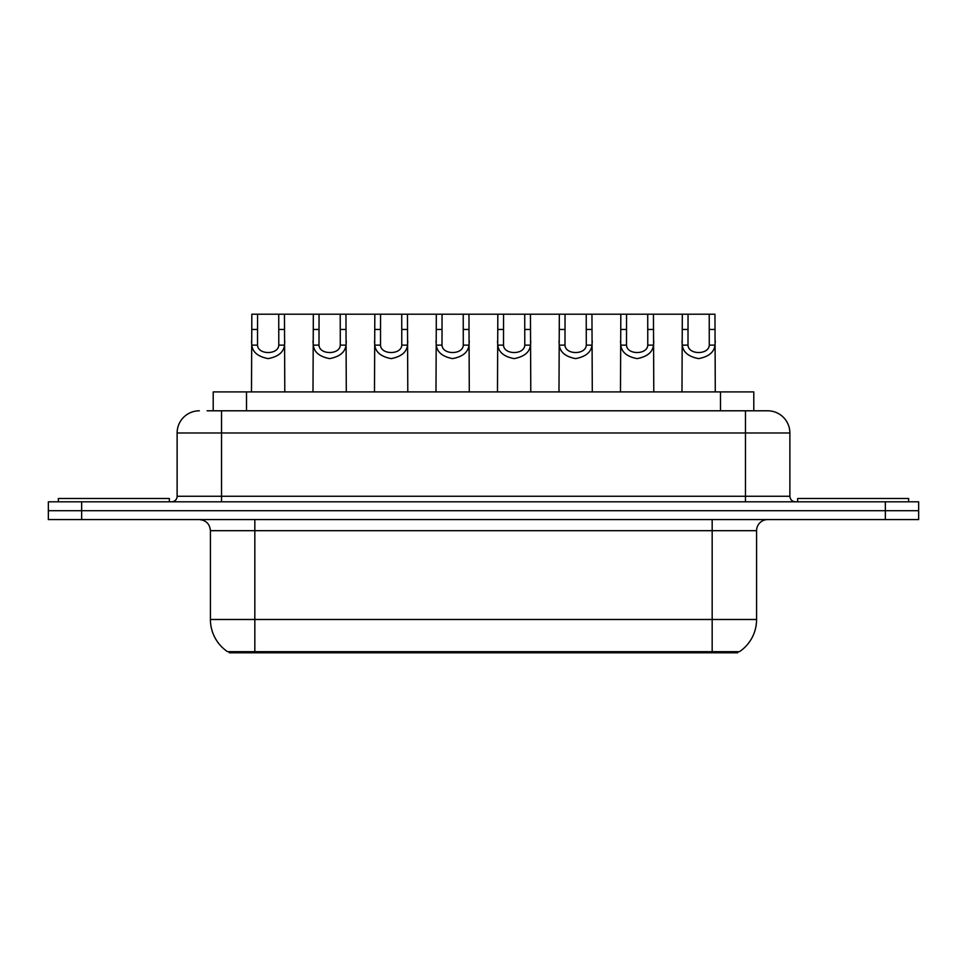 <?xml version="1.0" encoding="UTF-8"?>
<svg xmlns="http://www.w3.org/2000/svg" width="967" height="967" viewBox="0 0 967 967"><rect width="100%" height="100%" fill="white"/><g stroke="black" fill="none" stroke-linecap="round" stroke-linejoin="round"><path stroke-width="1.45" d="M213.211 410.794L213.211 391.913L753.789 391.913L753.789 410.794M737.712 651.673L737.712 652.785L229.288 652.785L229.288 651.673M707.735 652.785L707.735 651.673L712.171 651.673L712.171 619.484L756.581 619.484A38.849 38.849 0 0 1 739.477 651.673L254.829 651.673L259.265 651.673L259.265 652.785M756.581 619.484L756.581 530.678A11.096 11.096 0 0 1 767.677 519.581M210.419 619.484L254.829 619.484L254.829 651.673L227.523 651.673A38.849 38.849 0 0 1 210.419 619.484L210.419 530.678C209.766 523.933 206.068 520.234 199.323 519.581M81.651 501.813L918.65 501.813L918.65 510.697L48.35 510.697L48.35 519.581L81.651 519.581L81.651 510.697L48.35 510.697L48.35 501.813L81.651 501.813L81.651 510.697L918.65 510.697L918.65 519.581L81.651 519.581M207.603 410.794L767.339 410.794M207.095 410.794L221.528 410.794L221.528 432.986L177.118 432.986L177.118 496.264A5.548 5.548 0 0 1 171.57 501.813M199.323 410.794A22.205 22.205 0 0 0 177.118 432.986M767.677 410.794A22.205 22.205 0 0 1 789.882 432.986L789.882 496.264C790.208 499.637 792.058 501.486 795.43 501.813M257.56 314.215L257.512 345.134C257.899 354.998 278.399 354.998 278.786 345.134L278.738 314.215L251.831 314.215L251.493 391.913M278.738 314.215L284.455 314.215L284.794 391.913M284.794 341.133L284.491 345.134C283.694 352.193 278.242 356.69 268.149 358.612C258.056 356.69 252.605 352.193 251.795 345.134L251.493 341.133M284.455 314.215L313.332 314.215L312.994 391.913M169.346 501.813L169.346 498.488L58.346 498.488L58.346 501.813M319.05 314.215L319.001 345.134C319.388 354.998 339.888 354.998 340.275 345.134L340.227 314.215L313.332 314.215M340.227 314.215L345.956 314.215L346.295 391.913M346.295 341.133L345.993 345.134C345.183 352.193 339.743 356.69 329.638 358.612C319.545 356.69 314.106 352.193 313.296 345.134L312.994 341.133M380.551 314.215L380.502 345.134C380.889 354.998 401.39 354.998 401.776 345.134L401.728 314.215L374.821 314.215L374.495 391.913M401.728 314.215L407.458 314.215L407.796 391.913M407.796 341.133L407.494 345.134C406.684 352.193 401.232 356.69 391.139 358.612C381.046 356.69 375.595 352.193 374.797 345.134L374.495 341.133M442.052 314.215L442.004 345.134C442.39 354.998 462.891 354.998 463.278 345.134L463.229 314.215L436.322 314.215L435.984 391.913M463.229 314.215L468.959 314.215L469.285 391.913M469.285 341.133L468.983 345.134C468.185 352.193 462.734 356.69 452.641 358.612C442.548 356.69 437.096 352.193 436.298 345.134L435.984 341.133M503.553 314.215L503.505 345.134C503.892 354.998 524.392 354.998 524.779 345.134L524.73 314.215L497.824 314.215L497.485 391.913M524.73 314.215L530.448 314.215L530.786 391.913M530.786 341.133L530.484 345.134C529.686 352.193 524.235 356.69 514.142 358.612C504.049 356.69 498.597 352.193 497.787 345.134L497.485 341.133M345.956 314.215L374.821 314.215M407.458 314.215L436.322 314.215M468.959 314.215L497.824 314.215M908.654 501.813L908.654 498.488L797.654 498.488L797.654 501.813M565.042 314.215L564.994 345.134C565.381 354.998 585.893 354.998 586.28 345.134L586.232 314.215L559.325 314.215L558.986 391.913M586.232 314.215L591.949 314.215L592.288 391.913M592.288 341.133L591.985 345.134C591.175 352.193 585.736 356.69 575.631 358.612C565.538 356.69 560.098 352.193 559.289 345.134L558.986 341.133M626.543 314.215L626.495 345.134C626.882 354.998 647.382 354.998 647.769 345.134L647.721 314.215L620.814 314.215L620.488 391.913M647.721 314.215L653.45 314.215L653.789 391.913M653.789 341.133L653.487 345.134C652.677 352.193 647.225 356.69 637.132 358.612C627.039 356.69 621.588 352.193 620.79 345.134L620.488 341.133M688.045 314.215L687.996 345.134C688.383 354.998 708.884 354.998 709.27 345.134L709.222 314.215L682.315 314.215L681.977 391.913M709.222 314.215L714.951 314.215L715.29 391.913M715.29 341.133L714.976 345.134C714.178 352.193 708.726 356.69 698.633 358.612C688.54 356.69 683.089 352.193 682.291 345.134L681.977 341.133M530.448 314.215L559.325 314.215M591.949 314.215L620.814 314.215M653.45 314.215L682.315 314.215M246.512 410.794L246.512 391.913M720.488 410.794L720.488 391.913M712.171 519.581L712.171 530.678L210.419 530.678M756.581 530.678L712.171 530.678L712.171 619.484L254.829 619.484L254.829 519.581M885.349 519.581L885.349 501.813M221.528 501.813L221.528 496.264L789.882 496.264M177.118 496.264L221.528 496.264L221.528 432.986L745.472 432.986L745.472 501.813M789.882 432.986L745.472 432.986L745.472 410.794M284.491 345.134L278.786 345.134M257.512 345.134L251.795 345.134M257.56 329.445L251.831 329.445M284.455 329.445L278.738 329.445M345.993 345.134L340.275 345.134M319.001 345.134L313.296 345.134M319.05 329.445L313.332 329.445M345.956 329.445L340.227 329.445M407.494 345.134L401.776 345.134M380.502 345.134L374.797 345.134M380.551 329.445L374.821 329.445M407.458 329.445L401.728 329.445M468.983 345.134L463.278 345.134M442.004 345.134L436.298 345.134M442.052 329.445L436.322 329.445M468.959 329.445L463.229 329.445M530.484 345.134L524.779 345.134M503.505 345.134L497.787 345.134M503.553 329.445L497.824 329.445M530.448 329.445L524.73 329.445M591.985 345.134L586.28 345.134M564.994 345.134L559.289 345.134M565.042 329.445L559.325 329.445M591.949 329.445L586.232 329.445M653.487 345.134L647.769 345.134M626.495 345.134L620.79 345.134M626.543 329.445L620.814 329.445M653.45 329.445L647.721 329.445M714.976 345.134L709.27 345.134M687.996 345.134L682.291 345.134M688.045 329.445L682.315 329.445M714.951 329.445L709.222 329.445"/></g></svg>
